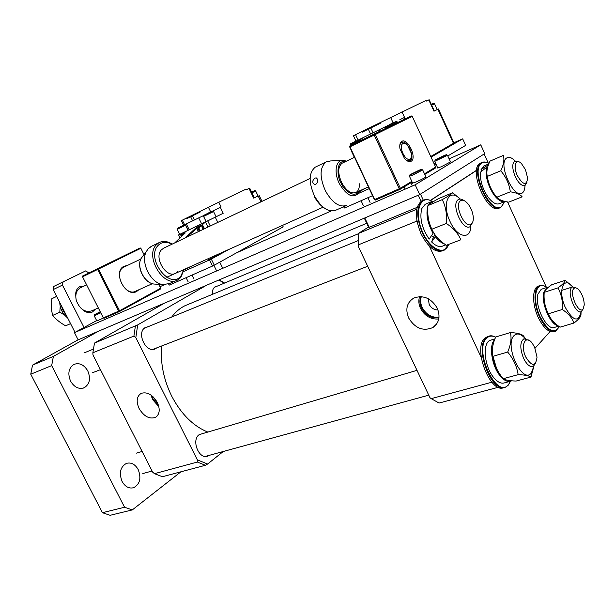 <?xml version="1.0" encoding="UTF-8"?>
<svg xmlns="http://www.w3.org/2000/svg" width="615" height="615" viewBox="0 0 615 615"><rect width="100%" height="100%" fill="white"/><g stroke="black" fill="none" stroke-linecap="round" stroke-linejoin="round"><path stroke-width="0.92" d="M504.154 202.735L500.741 207.432C489.094 214.919 469.153 169.056 481.391 162.775L481.722 162.583C483.575 161.622 485.75 161.822 488.241 163.19M499.895 207.762L499.411 207.955C487.741 215.442 467.823 169.632 480.077 163.336L481.222 162.791M504.461 201.689L501.709 206.44C490.832 216.349 469.422 169.579 481.906 162.998C483.859 161.799 486.196 161.983 488.933 163.567M525.494 169.702L521.512 163.651C515.923 157.655 512.795 166.127 517.292 175.583C522.965 185.046 526.425 185.93 527.662 178.235L525.494 169.702M526.932 182.271L525.064 185.446C521.912 186.337 518.637 183.385 515.239 176.613C512.118 168.741 511.957 163.552 514.755 161.03L518.722 161.814M525.794 357.084C531.944 366.771 535.688 366.794 537.026 357.146L534.627 347.314L532.429 343.516C525.764 333.768 519.975 345.115 525.794 357.084M535.942 362.796L533.236 366.517C529.946 367.316 526.717 364.564 523.542 358.253C519.806 348.467 519.921 341.986 523.895 338.804L528.923 340.303M422.766 170.078L425.895 176.836C425.849 177.312 422.597 179.034 416.124 181.978L412.627 183.132M413.687 172.923L419.322 170.424L413.826 173.23M366.133 187.913L359.46 191.596M411.066 161.299C409.183 162.199 406.992 161.268 404.501 158.516L399.996 148.938C399.381 145.017 399.988 142.488 401.818 141.342C407.776 137.675 417.339 158.339 411.066 161.299M406.922 160.7L410.028 160.846C415.832 158.117 406.999 139.028 401.495 142.434L399.85 144.786M410.028 160.846L409.636 161.022M382.838 129.796L378.094 132.117L382.838 129.796M397.943 122.408L386.958 127.766L397.943 122.408M371.56 135.323L359.983 140.973L371.56 135.323M374.397 199.583L375.427 200.06L374.397 199.583L349.689 146.954L349.981 145.855L349.689 146.954M424.788 174.445L435.305 168.118L435.635 167.08L412.242 116.358L375.273 134.516L374.22 134.055L349.981 145.855L411.235 115.928L374.22 134.055L374.189 135.046L399.25 188.797L399.996 189.358L412.135 182.055M375.427 200.06L399.996 189.358L400.327 188.267L411.812 181.371M399.25 188.797L374.673 199.521L349.943 146.831L375.273 134.516L400.327 188.267L399.25 188.797M412.242 116.358L411.235 115.928M424.481 173.776L435.635 167.08M447.805 155.964L465.647 145.378L462.672 138.852L453.878 142.757M372.559 195.67L344.7 207.924L344.046 206.555M343.654 206.732L344.262 208.016L344.7 207.924M435.566 163.229L434.221 164.021M462.672 138.852L431.046 157.133M369.246 188.621L358.437 193.448M359.444 191.619L360.536 191.081M251.281 193.148L255.679 191.004L258.062 195.939L253.695 198.138L249.014 188.444L246.223 189.781L245.946 189.205L218.794 202.227L186.491 218.064L186.776 218.648L200.175 212.044L199.883 211.452M202.22 227.243L203.15 229.372M200.006 230.871C198.814 229.157 198.845 227.811 200.098 226.827L200.144 226.804C201.697 226.489 202.773 227.304 203.373 229.264M186.545 237.275L198.214 227.227L199.068 231.317M181.563 236.36L181.217 235.607L184.054 234.061M184.954 238.036L196.254 227.65L198.253 226.474L198.214 227.227L201.966 225.651L203.773 229.08M213.559 211.568L203.58 216.426C203.042 215.827 203.65 215.227 205.402 214.62C210.376 211.783 213.097 210.768 213.559 211.568L216.096 216.772L189.212 229.787L186.337 223.929L177.966 228.019M186.337 223.929L198.707 217.887L201.612 223.814M203.734 215.511L198.707 217.887M203.703 215.45L204.242 215.189M181.217 235.607L180.841 235.107L184.7 232.993L184.608 233.539M184.7 232.993L185.138 233.062M185.284 232.924L174.691 242.925L185.2 232.985M196.254 227.65L197.131 228.357L198.214 231.724M198.253 226.474L202.412 224.744L201.966 225.651M180.841 235.107L182.44 233.077L205.471 221.977L202.412 224.744L204.526 228.719M186.491 218.064L181.356 220.639L183.631 225.251M218.794 202.227L221.1 206.971L212.49 211.168M212.444 211.191L216.465 209.231M189.212 229.787L178.588 234.915L180.011 237.797M220.316 207.347L223.199 213.274L205.471 221.977L207.97 227.073M254.356 197.792L249.69 188.121L249.014 188.444M223.199 213.274L216.088 216.749M258.054 195.931L253.695 198.138M182.44 233.077L178.588 234.915M460.581 200.698C453.647 204.703 465.109 229.564 471.336 224.083C472.958 222.73 473.581 220.162 473.196 216.365C472.52 211.568 470.744 207.34 467.854 203.688C465.078 200.498 462.657 199.506 460.581 200.698M472.589 222.446L470.045 226.666C462.588 231.386 450.595 203.965 458.26 199.66L458.59 199.468C460.12 198.707 461.903 199.06 463.948 200.536M408.591 317.886C415.048 328.379 423.182 331.585 432.983 327.488C439.118 322.967 440.548 316.548 437.288 308.238C431.238 298.206 423.451 294.793 413.926 297.991C406.907 302.38 405.131 309.014 408.591 317.886M419.584 296.607C418.361 300.404 418.661 304.325 420.499 308.384C424.734 316.049 430.823 319.585 438.764 318.977M420.798 296.622C419.445 300.266 419.661 304.079 421.46 308.054C425.565 315.41 431.392 318.655 438.949 317.794M421.306 296.653C420.214 300.135 420.506 303.741 422.19 307.446C426.08 314.511 431.684 317.794 439.002 317.286M428.432 298.821L429.124 304.287C431.13 308.015 434.09 309.914 437.995 309.968M429.347 246.092L481.23 357.469M535.042 348.251L550.125 331.508M546.366 287.259L507.567 201.966M476.556 170.424L430.469 200.505M416.801 220.232L416.97 221.215M491.839 382.215L431.207 398.651L439.079 403.048L498.373 387.258M416.693 209.269L358.791 233.316L358.361 244.87L416.824 221.108M431.207 398.651L429.954 397.697L358.245 246.331L358.361 244.87M358.791 233.316L358.245 246.331M358.73 233.208L368.508 227.035M359.414 183.808C359.506 188.136 358.368 191.019 356 192.457C351.165 194.148 346.399 190.904 341.709 182.724C337.65 173.392 337.766 166.896 342.04 163.244L342.709 162.929M315.856 184.339L314.626 184.531C312.02 182.786 312.128 180.641 314.965 178.104L316.156 177.881C318.47 179.549 318.37 181.702 315.856 184.339M345.853 205.764L335.936 210.138C328.61 212.713 321.461 208.008 314.48 196.016C308.484 182.278 308.745 172.661 315.257 167.165L316.264 166.68M341.855 160.446L330.562 160.946L326.104 161.929C319.646 167.418 319.431 177.097 325.466 190.958C332.477 203.065 339.618 207.847 346.898 205.295M314.042 196.062C316.779 201.297 320.069 205.21 323.921 207.793M61.039 304.971L63.114 310.66L66.489 315.664M435.066 234.845L433.36 237.182L431.622 241.972C435.866 246.1 439.633 247.43 442.908 245.969L445.767 244.878M444.361 243.901C441.332 242.971 438.326 240.58 435.343 236.714L435.704 235.722M431.622 241.972L435.343 236.714M426.249 203.834L425.257 204.249L421.844 208.485C419.368 217.948 421.805 228.165 429.155 239.127L433.06 233.323C427.44 223.068 425.718 214.005 427.894 206.133M428.24 205.295L431.346 201.712L434.344 201.051M433.437 232.278L433.06 233.323M282.485 225.398L283.192 226.874L214.297 265.196L211.291 259.069L209.561 259.914L212.567 266.049L169.194 285.129L168.625 283.969M214.297 265.196L212.567 266.049M168.587 283.984L169.194 285.129M208.785 259.768L212.905 257.923M229.218 249.267L211.291 259.069M209.561 259.914L183.701 271.461M190.343 266.687L184.608 269.824M188.674 304.194L184.869 305.778C179.834 308.261 175.46 312.005 171.746 317.009M161.622 345.999C160.254 363.004 163.667 379.816 171.854 396.429C181.294 414.249 193.279 426.134 207.816 432.076M218.417 254.11L218.748 254.787L208.554 259.768M533.843 366.194L531.368 372.959C522.412 384.913 503.823 344.769 514.109 335.536C517.207 332.769 520.913 333.776 525.241 338.565M525.464 338.581L523.211 335.644C521.228 333.968 516.961 332.93 510.419 332.538C511.749 338.273 510.834 344.777 507.69 352.049C513.433 358.999 516.923 366.532 518.145 374.658C524.718 374.873 528.992 375.688 530.96 377.087L533.905 366.148M492.669 355.501L496.643 368.662M530.96 377.087L516.139 381.046C509.72 380.877 505.407 380.101 503.201 378.717C497.558 371.914 494.099 364.457 492.815 356.354C491.623 350.458 492.592 344 495.728 336.982L510.419 332.538M507.69 352.049L492.815 356.354M518.145 374.658L503.201 378.717M447.551 155.418L450.534 161.906L441.255 166.765L437.742 167.957M438.726 158.209L444.23 155.749L438.856 158.478M470.844 226.105C470.783 240.319 457.183 237.736 450.034 221.477C441.255 203.457 449.111 187.237 460.174 199.068M460.281 199.068L452.648 192.733C451.387 194.109 447.935 196.408 442.277 199.629C445.783 206.625 447.143 214.574 446.336 223.476C453.393 228.119 458.221 233.554 460.827 239.781L446.359 245.277C439.464 240.826 434.628 235.468 431.861 229.211C428.432 222.153 427.125 214.274 427.94 205.571C429.408 204.095 432.914 201.789 438.464 198.645L452.648 192.733M431.861 229.211L446.336 223.476M442.277 199.629L427.94 205.571M431.63 228.772L432.46 230.464M70.556 323.628L65.636 325.812C60.301 322.867 55.98 319.4 52.667 315.426C51.329 310.344 51.045 304.786 51.806 298.752L56.634 296.338M60.216 306.401L59.801 312.136L64.683 315.18M52.667 315.426L59.801 312.136M51.806 298.752L56.672 296.422M491.347 339.957L490.301 340.272C482.275 342.724 484.136 366.102 493.468 377.287C497.435 382.123 501.125 383.975 504.554 382.845L509.843 381.423M511.626 380.8L510.911 381.139C507.498 382.269 503.816 380.401 499.849 375.534C491.639 365.564 488.733 345.153 494.598 339.772M138.813 289.78L136.738 291.433C125.583 298.283 112.099 271.461 124.115 266.249L127.343 265.465M124.491 266.825L123.761 267.171C112.706 272.468 125.46 297.368 135.946 291.064L136.007 291.033M130.964 252.388L120.932 257.285L130.964 252.388M100.945 267.064L90.405 272.207L100.945 267.064M103.351 317.878L119.541 310.767L119.41 311.567L104.096 318.239L103.351 317.878L82.548 276.796L82.694 275.966L140.159 247.914L97.77 268.632L97.631 269.47L118.664 311.198L119.41 311.567L160.6 288.95L160.738 288.181L158.824 284.33M82.548 276.796L98.508 269.039L119.541 310.767L160.738 288.181M144.018 254.61L140.873 248.299L98.508 269.039L97.77 268.632L82.694 275.966M140.873 248.299L140.159 247.914M206.133 221.638L203.58 216.426M157.294 402.402C152.574 394.638 147.216 391.617 141.219 393.354C136.684 396.283 135.977 401.334 139.105 408.514C144.01 416.516 149.514 419.445 155.603 417.301C159.739 414.264 160.3 409.298 157.294 402.402M151.044 395.084L152.597 399.573L158.847 406.653M151.874 395.699L153.212 399.366L158.585 405.654M153.258 396.913L157.978 403.917M148.253 326.642L145.378 327.48C135.93 332.277 145.986 353.879 155.295 348.828L156.756 347.882M217.687 285.952L215.358 286.605C213.128 288.058 212.106 290.649 212.298 294.393M203.188 433.437L199.183 434.651C191.05 440.009 198.968 459.912 207.716 456.13L209.208 455.354M154.457 473.681L162.452 476.717L205.402 465.278L207.616 464.025L197.384 459.889L197.369 462.05L154.457 473.681L152.635 472.105L92.965 354.978L92.873 352.772L133.909 336.09L135.823 337.658L137.683 324.92L94.479 343.078L164.559 303.11M197.384 459.889L135.823 337.658M219.155 279.894L224.598 283.046M205.402 465.278L197.369 462.05M133.909 336.09L135.377 326.096M92.873 352.772L94.479 343.078M218.786 280.048L224.352 283.146M137.683 324.92L206.532 285.26M223.26 451.502L207.616 464.025M495.621 337.228C492.177 335.49 489.233 335.767 486.803 338.058C473.235 349.666 496.705 399.958 508.444 384.683L510.473 381.285L508.244 385.182L505.469 387.158C491.969 394.03 473.965 347.813 486.234 337.773L488.433 336.282C490.616 335.406 493.015 335.698 495.644 337.174M504.177 387.496L504 387.542C490.486 394.415 472.497 348.251 484.789 338.212L488.241 336.344M572.742 286.859L565.285 280.325C564.954 282.124 562.517 284.637 557.974 287.874C561.48 294.362 562.925 301.573 562.295 309.506C568.291 313.427 572.173 317.947 573.933 323.06C578.392 319.692 580.729 316.994 580.96 314.972L581.075 311.728C578.554 322.629 573.326 321.253 565.4 307.615C557.474 290.987 563.486 275.074 572.726 286.859M573.933 323.06L560.073 327.157C554.184 323.367 550.294 318.908 548.403 313.773C544.959 307.239 543.56 300.082 544.206 292.317C544.706 290.418 547.196 287.905 551.67 284.768L565.285 280.325M557.974 287.874L544.206 292.317M562.295 309.506L548.403 313.773M541.923 289.073L541.208 289.311L537.887 294.216C534.335 306.193 547.235 331.508 554.676 327.341L558.628 326.165M558.051 325.758C550.287 324.774 540.816 302.634 543.775 292.317L547.058 287.405L548.588 287.082M87.791 370.93C90.905 378.594 89.705 384.206 84.209 387.75C78.858 389.518 74.315 387.327 70.587 381.162C67.489 373.543 68.626 367.954 73.992 364.388C79.45 362.512 84.047 364.695 87.791 370.93M138.183 469.553C141.442 478.101 139.951 484.151 133.701 487.687C129.058 488.856 125.191 486.788 122.108 481.491C118.864 472.973 120.302 466.939 126.421 463.387C131.156 462.126 135.077 464.179 138.183 469.553M180.925 471.797L132.302 509.912L110.131 515.293L102.444 512.702L30.75 374.204L32.51 365.133L78.128 339.818M132.302 509.912L124.576 507.244L51.675 365.618L53.382 356.393L98.554 331.178M32.51 365.133L53.382 356.393M102.444 512.702L124.576 507.244M30.75 374.204L51.675 365.618M59.732 302.411C60.047 308.792 62.692 313.965 67.65 317.94M433.967 111.207L438.403 108.963L433.967 111.207L428.793 99.914L426.341 101.083L426.034 100.414L362.02 131.449L362.335 132.133L380.331 123.261L380.009 122.57M505.053 201.474C501.725 202.52 497.95 200.229 493.737 194.586C487.357 184.538 485.043 175.398 486.788 167.18L480.484 172.138C479.931 180.272 482.414 188.536 487.933 196.923C492.338 202.75 496.228 204.98 499.611 203.603L504.677 201.605M488.102 165.758L487.726 165.212L488.717 164.105M486.788 167.18L487.426 168.087M484.382 165.773L481.045 169.617L481.96 170.901M487.726 165.212L481.045 169.617M524.979 185.492C524.933 189.059 524.103 191.496 522.504 192.787C514.178 200.429 497.228 163.136 506.737 157.963C509.02 156.617 511.803 157.594 515.101 160.876M503.37 155.395C504.538 159.593 503.677 164.72 500.787 170.786L487.295 176.42C486.242 172.1 487.149 166.988 490.024 161.099L503.37 155.395M500.787 170.786C505.999 176.951 509.182 183.962 510.335 191.803L496.782 197.231C491.639 191.142 488.479 184.208 487.295 176.42M510.335 191.803C516.354 192.703 520.29 194.386 522.15 196.846L508.69 202.143C502.801 201.328 498.834 199.683 496.782 197.231M559.096 327.072L555.568 331.193C550.279 332.461 544.952 327.718 539.578 316.956C533.436 303.964 533.497 287.874 539.463 285.752C541.292 284.983 543.36 285.337 545.666 286.813M554.676 331.454L554.2 331.593C548.911 332.869 543.575 328.126 538.202 317.378C532.067 304.402 532.144 288.32 538.117 286.19L538.978 285.914M559.281 326.627C554.415 334.529 548.019 331.224 540.078 316.702C531.383 298.598 536.257 278.918 546.727 287.512M423.32 200.236L420.483 194.117L484.136 153.981L488.118 162.729L487.787 162.944M476.579 170.255L430.316 200.436M417.139 207.355L369.215 227.312L368.669 227.373L364.326 218.156M421.067 201.313L418.246 195.224L364.803 217.956L369.215 227.312M363.25 139.359L362.566 137.891L351.127 143.48M362.566 137.891L379.209 129.765L379.886 131.21M385.574 128.427L384.905 126.982L379.209 129.765M384.905 126.982L386.435 126.236M354.325 156.825L353.494 157.794M360.275 139.013L360.651 138.829L361.336 140.297M362.02 131.449L353.456 135.761M401.979 111.853L404.547 117.404L399.842 119.694M434.336 111.008L429.17 99.745L428.793 99.914M430.754 156.502L453.978 142.98L438.41 108.978M103.543 317.97L96.839 320.992M100.276 311.813L98.392 312.958M98.292 312.766L100.353 311.966M583.074 309.038L584.25 304.979C584.096 299.267 582.305 294.254 578.899 289.942C576.839 287.751 575.14 287.29 573.81 288.543C568.906 293.032 578.753 314.788 583.074 309.038M583.274 308.784L581.29 311.651C575.648 314.819 566.538 292.04 571.666 287.551L572.504 286.944L576.293 288.012M177.704 271.661L175.729 273.237C166.557 278.972 153.427 257.485 161.484 249.759L163.928 248.045M183.785 269.624L180.918 276.004C169.848 290.541 145.371 257.908 158.209 245.331C161.929 241.71 166.496 241.349 171.923 244.24M172.177 244.117C167.388 241.103 162.983 240.634 158.97 242.694L156.479 244.67C144.302 256.163 163.982 288.504 177.743 279.933L180.795 277.496L184.039 269.516M176.613 280.432L169.494 283.569L162.913 284.568C150.936 283.477 140.281 262.536 146.255 251.658L148.323 248.598L151.905 246.108M384.191 129.142L378.025 132.148L384.191 129.142M381.123 130.641L383.199 129.627L381.123 130.641M402.887 143.656C397.92 145.801 405.462 162.045 410.005 159.001C411.327 158.132 411.789 156.287 411.397 153.466L407.73 145.647C405.9 143.695 404.293 143.026 402.887 143.656M401.264 142.572L404.954 143.603M411.158 157.571L409.482 161.076M88.844 272.96L85.693 270.9L63.045 281.878L62.446 285.083L84.017 327.464M84.109 286.052L79.596 286.775C76.598 288.627 75.322 291.802 75.776 296.284M82.525 309.568C85.931 312.605 89.267 313.389 92.542 311.92L95.302 309.276M62.446 285.083L53.19 289.596L75.015 332.369M53.19 289.596L53.797 286.413L63.045 281.878M77.052 291.118L76.268 290.818M86.592 312.151L86.83 311.444M415.163 184.8L419.714 194.601L484.743 153.596L480.761 144.833L415.163 184.8L74.477 332.669L96.64 320.584M419.714 194.601L78.143 339.857L74.477 332.669M159.992 286.682L164.466 284.707M236.452 252.873L331.17 210.983M434.759 165.181L436.173 164.551M449.119 158.831L480.761 144.833M98.308 307.93L91.966 310.767C85.131 312.812 79.935 309.437 76.36 300.658C74.999 294.716 76.268 290.472 80.173 287.928L80.903 287.574M448.643 244.409L444.145 250.22C436.804 252.45 429.57 246.784 422.444 233.208C416.009 217.026 416.209 206.079 423.059 200.375C425.68 199.037 428.709 199.368 432.137 201.366M442.915 250.689L442.731 250.759C435.374 252.996 428.14 247.33 421.021 233.769C414.587 217.61 414.802 206.671 421.652 200.959L422.836 200.467M448.604 244.424C444.952 255.817 430.538 249.759 423.02 232.924C413.541 213.589 419.799 193.587 432.122 201.366M433.337 237.244L431.622 235.491M412.703 183.293L409.505 176.397L409.821 174.944L418.338 170.593C423.643 168.541 420.814 169.217 422.705 169.94L412.903 175.052L409.444 176.251M412.919 173.784C410.374 174.929 409.582 175.152 410.543 174.437L418.331 170.593C420.875 169.448 421.69 169.217 420.775 169.909L412.919 173.784M254.518 190.696L250.943 192.441C257.009 189.689 254.087 190.412 255.679 191.004M190.612 216.734L192.633 220.854M194.494 219.947L192.472 215.819M198.653 212.106L198.922 212.659M194.125 214.335L194.386 214.881M184.608 224.775L182.332 220.139M208.424 207.263L210.745 212.014M180.272 234.115L180.81 235.214M207.739 220.885L210.238 225.997M215.281 217.203L217.818 222.392M258.146 195.924L260.998 201.828M346.476 161.13L343.355 160.377C335.775 159.416 333.522 172.569 339.557 183.977C346.937 195.893 353.364 198.837 358.837 192.81L359.775 190.765M358.891 191.157C354.171 199.375 343.124 188.936 341.11 183.116C337.135 177.896 335.544 159.477 345.584 161.553M397.236 122.039L385.543 127.736C386.389 125.944 383.545 127.866 388.465 125.245C394.23 121.978 397.152 120.909 397.229 122.039L397.498 122.616M395.86 121.639L387.75 125.598M437.811 168.103L434.759 161.491L435.097 160.077L445.691 155.211L438.188 158.916L435.712 159.662L443.154 155.987C448.42 153.958 445.598 154.557 447.489 155.288L434.713 161.361M212.329 211.245L204.395 215.112M361.043 139.674L350.112 145.009C351.173 143.018 347.352 145.524 354.901 141.627L360.697 138.936M437.188 109.555L434.559 103.812L431.307 105.396M433.26 103.435L430.93 104.573C435.758 102.436 432.822 103.182 434.559 103.812M368.308 129.165L370.561 133.985M373.059 132.763L370.807 127.928M376.926 124.145L377.226 124.784M370.853 127.144L371.145 127.766M358.084 140.074L355.555 134.67M390.587 117.38L393.17 122.946M403.847 117.742L404.524 119.195M437.872 109.247L453.509 143.387M185.546 225.221L177.189 229.295C178.035 227.604 175.044 229.626 180.556 226.75L185.192 224.49L188.067 230.333M100.783 312.82L94.218 315.81M100.391 312.051L95.74 314.296L100.237 311.736C92.827 315.656 94.426 314.296 94.233 315.856L96.87 321.045M155.695 284.145L153.973 284.045C144.61 283.184 136.384 267.025 141.035 258.554L142.657 256.163M481.722 162.583L480.407 163.144M214.412 287.328L366.732 223.276M142.772 473.573L152.082 471.021M205.233 456.445L428.747 395.161M136.469 453.124L142.119 451.456M199.245 434.605L416.993 370.345M370.076 202.42L367.87 197.73M363.419 205.687L361.074 200.721M181.402 236.514L180.856 235.33M259.13 195.432L261.99 201.359M92.688 372.667L100.445 369.669M152.804 349.405L367.685 266.264M456.146 232.04L456.976 231.717M83.924 352.995L93.365 349.128M144.333 328.241L358.307 240.557M436.865 323.682L432.983 327.488M326.104 161.929L315.257 167.165M316.733 178.081L316.156 177.881M425.257 204.249L431.346 201.712M184.869 305.778L358.699 233.623M222.461 267.671L219.763 262.159M208.585 259.822L208.054 258.754M216.495 270.646L213.92 265.38M385.813 128.312L385.543 127.743M490.301 340.272L494.944 338.873M207.716 456.13L206.901 456.353M155.295 348.828L154.519 349.128M156.917 416.301L155.603 417.301M488.433 336.282L486.995 336.72M350.404 145.64L350.112 145.009M412.004 185.307L410.851 182.824M404.985 188.744L404.116 186.875M541.208 289.311L547.058 287.405M83.24 388.119L84.209 387.75M132.686 487.956L133.701 487.687M193.963 279.095L191.988 275.097M188.228 281.954L186.114 277.68M483.698 166.065L488.802 163.89M539.463 285.752L538.117 286.19M353.44 135.738L355.962 141.112M351.634 151.559L354.363 157.379M179.695 234.377L177.189 229.295M561.687 290.411L572.504 286.944M162.913 284.568L153.973 284.045C144.364 283.1 136.284 267.233 141.035 258.554L146.255 251.658M150.821 246.63L158.97 242.694M92.542 311.92L91.858 312.22M354.54 157.294L342.04 163.244M310.121 178.442L163.206 248.391M140.804 259.053L123.761 267.171M86.63 284.853L80.173 287.928M76.421 292.548L75.768 292.855M85.224 310.998L84.686 311.244M368.439 186.883L355.316 192.764M323.075 207.209L166.757 277.257M152.382 283.7L133.155 292.31M423.059 200.375L421.652 200.959"/></g></svg>

